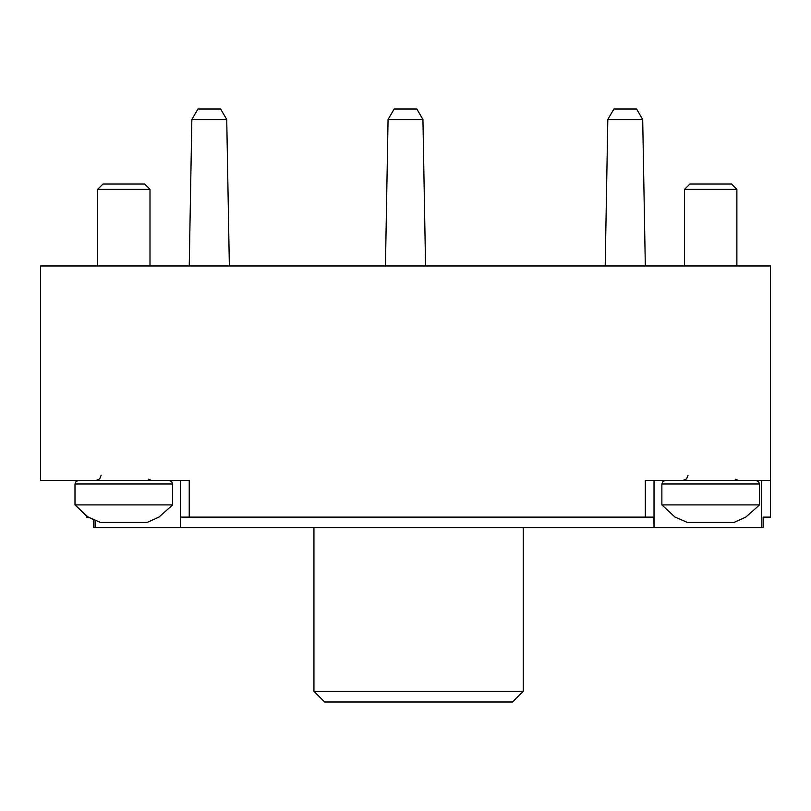 <?xml version="1.0" encoding="UTF-8"?>
<svg xmlns="http://www.w3.org/2000/svg" width="811" height="811" viewBox="0 0 811 811"><rect width="100%" height="100%" fill="white"/><g stroke="black" fill="none" stroke-linecap="round" stroke-linejoin="round"><path stroke-width="1.22" d="M761.732 480.497L761.732 527.586L763.121 527.586L763.121 517.124L770.45 517.124L770.45 265.978L40.55 265.978L40.55 480.497L189.237 480.497L189.237 517.124L180.63 517.124L180.63 527.586L93.741 527.586L93.741 519.81L89.372 517.479M761.732 527.586L654.031 527.586L654.031 480.497L654.031 527.586L653.919 517.124L189.237 517.124M770.45 480.497L645.313 480.497L645.313 517.124M653.919 527.586L180.63 527.586M86.422 515.968L86.422 517.124L86.422 515.968L74.997 504.908L172.662 504.908L172.662 483.985L171.658 481.541L169.175 480.497M88.784 517.124L86.422 517.124M180.508 480.497L180.508 527.586M422.936 119.47L416.834 109.009L394.166 109.009L388.063 119.47L422.936 119.47L425.552 265.978M226.735 119.47L220.622 109.009L197.955 109.009L191.852 119.47L226.735 119.47L229.351 265.978M642.697 119.47L636.594 109.009L613.917 109.009L607.814 119.47L642.697 119.47L645.313 265.978M523.227 691.296L313.938 691.296L324.633 701.991L512.522 701.991L523.227 691.296L523.227 527.586M313.938 691.296L313.938 527.586M147.328 522.355L158.966 517.063L147.328 522.355L100.331 522.355L88.075 517.063L74.997 504.908L74.997 483.985L172.662 483.985M158.966 517.063L172.662 504.908M123.83 265.856L149.994 265.856L149.994 189.348L97.665 189.348L97.665 265.856L123.83 265.856M97.665 189.348L103.017 184.006L144.642 184.006L149.994 189.348M734.219 522.355L745.846 517.063L734.219 522.355L687.211 522.355L674.965 517.063L661.877 504.908L759.552 504.908L759.552 483.985L758.549 481.541L756.065 480.497M745.846 517.063L759.552 504.908M710.72 265.856L736.875 265.856L736.875 189.348L684.555 189.348L684.555 265.856L710.72 265.856M689.897 184.006L684.555 189.348L689.897 184.006L731.532 184.006L736.875 189.348M95.14 520.449L95.14 527.586M661.877 504.908L661.877 483.985L759.552 483.985M388.063 119.47L385.448 265.978M191.852 119.47L189.237 265.978M607.814 119.47L605.199 265.978M74.997 483.985L76.001 481.541L78.485 480.497M148.251 479.159L151.738 480.497M101.152 475.266L99.652 478.936L95.921 480.497M661.877 483.985L662.881 481.541L665.365 480.497M735.131 479.159L738.618 480.497M688.042 475.266L686.542 478.936L682.811 480.497"/></g></svg>
